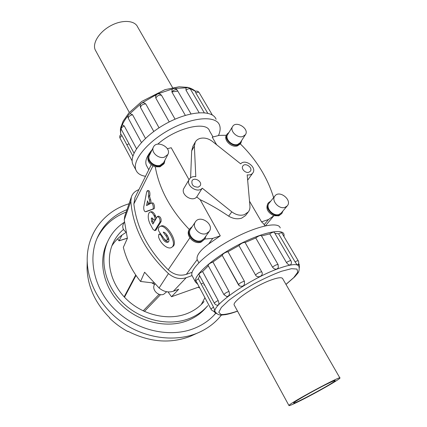 <?xml version="1.0" encoding="UTF-8"?>
<svg xmlns="http://www.w3.org/2000/svg" width="427" height="427" viewBox="0 0 427 427"><rect width="100%" height="100%" fill="white"/><g stroke="black" fill="none" stroke-linecap="round" stroke-linejoin="round"><path stroke-width="0.64" d="M143.766 206.919C143.616 209.694 144.155 211.301 145.377 211.744L152.636 209.129C154.195 208.734 152.733 202.547 151.302 203.135L146.536 205.6L147.528 200.834L148.084 202.494L149.167 203.69C149.85 203.113 149.936 201.875 149.429 199.969L148.382 196.778L148.623 195.47C148.804 192.769 148.393 191.163 147.384 190.655L146.674 191.872L143.766 206.919M151.414 203.113L152.53 202.926C153.96 202.339 155.391 208.451 153.837 208.862L146.44 211.568M148.281 202.969L147.87 204.901M147.48 190.65L148.649 190.597C149.658 191.099 150.064 192.684 149.872 195.358L149.631 196.655L150.662 199.815C151.169 201.699 151.078 202.932 150.389 203.508L149.167 203.69M149.631 196.655L148.382 196.778M152.823 218.8L154.547 220.279C155.284 219.585 155.247 218.282 154.43 216.372L154.088 215.688C152.663 212.966 151.297 211.739 149.984 212.011L148.916 213.057C147.758 215.806 148.073 219.286 149.85 223.492L152.994 229.352L154.82 230.612L159.954 222.029C160.258 219.062 159.399 217.231 157.371 216.526L152.93 224.02L151.628 221.528L151.291 218.459L151.729 217.882L152.823 218.8M150.251 211.952L151.19 211.749C152.503 211.477 153.853 212.683 155.257 215.357L156.229 218.24M157.488 216.489L158.534 216.153C160.547 216.836 161.395 218.651 161.075 221.592L155.828 230.217M152.428 218.202L152.781 221.186L153.624 222.809M159.234 231.834L164.342 239.008C165.308 240.166 166.151 240.572 166.872 240.225C167.63 239.339 167.384 237.967 166.14 236.104L163.215 232.139C166.375 232.128 170.795 240.647 168.147 242.173C165.879 242.883 163.803 241.223 161.918 237.177C160.974 235.037 159.949 234.076 158.833 234.3L158.572 236.953C160.824 244.5 168.681 250.126 171.921 247.174C177.845 243.209 165.1 223.086 159.762 226.614L158.492 227.863C158.054 228.915 158.305 230.238 159.234 231.834M165.532 233.35L167.165 235.528C168.393 237.369 168.628 238.73 167.87 239.616L167.8 239.659M163.514 237.919C165.068 240.614 166.733 241.912 168.51 241.805M158.924 234.258L160.509 233.729M160.141 226.454L160.883 226.145C166.231 222.622 178.774 242.52 172.844 246.491L172.625 246.657M213.03 136.96L209.561 131.004C206.791 120.558 175.791 127.924 157.739 144.166M152.204 149.615C146.808 155.956 144.828 161.112 146.264 165.084L146.957 166.381M167.373 148.719L171.206 147.731L189.012 179.703M190.602 177.771L191.68 150.902L192.876 146.36L195.294 142.047L194.37 146.125L195.796 176.682C192.839 176.308 190.677 177.152 189.305 179.212C185.195 185.302 197.594 193.895 202.254 188.179L196.719 196.932L200.135 199.671L220.279 235.843L208.664 243.972C200.012 250.473 196.185 255.688 197.183 259.605L197.696 260.603M216.681 144.801L212.235 137.168L219.147 135.386L226.358 135.274L227.02 134.179C223.695 138.839 231.888 147.059 237.919 145.079L240.913 143.008L241.666 140.472M202.254 188.179L231.818 211.845C235.95 214.93 240.107 215.886 244.292 214.717L248.322 211.936C249.581 210.26 250.121 208.28 249.939 206.001L247.185 174.883C249.688 175.219 251.562 174.584 252.811 172.978C257.23 167.448 245.125 158.353 240.695 163.867L212.416 141.417C208.509 138.503 204.49 137.483 200.354 138.359C198.053 138.972 196.367 140.2 195.294 142.047M198.277 187.149C193.41 187.095 191.328 184.982 192.022 180.797C194.322 176.538 202.889 181.801 200.14 185.788L198.277 187.149M248.818 172.278C245.397 173.49 240.78 168.612 242.851 165.991C245.199 162.196 253.12 167.699 250.366 171.211L248.818 172.278M264.879 225.931L263.699 223.908L261.548 221.869L249.517 201.197M248.322 211.936L245.493 215.603L241.655 218.154C237.369 219.419 233.041 218.747 228.664 216.142C218.373 209.225 208.862 203.732 200.135 199.671M189.305 179.212L184.021 188.131C179.948 194.168 192.113 202.606 196.719 196.932M153.96 283.042L140.558 281.468L144.604 272.212L159.084 287.974C163.578 291.721 168.35 292.799 173.389 291.219L178.71 289.25L171.521 296.738L199.174 286.896M171.521 296.738L168.03 291.919M124.78 216.083L124.236 219.889L127.39 238.373L123.339 247.318C126.403 259.712 132.146 271.092 140.558 281.468M203.876 285.039L204.336 284.852M154.558 284.499L151.734 282.813M166.711 291.748L163.685 294.294C158.043 296.717 151.131 288.988 154.697 284.281L154.894 283.982M125.816 231.93C122.96 229.678 122.095 227.127 123.222 224.271L124.38 221.955M206.268 233.585L209.246 231.434C214.712 224.421 199.996 214.29 195.39 221.885C191.413 227.105 199.777 236.142 206.268 233.585M195.39 221.885L190.554 229.155C186.61 234.332 194.819 243.23 201.224 240.679L204.17 238.544L209.246 231.434M192.262 226.582L189.855 228.707C185.531 234.402 194.563 244.185 201.608 241.378L204.837 239.035L205.969 236.024M204.837 239.035L201.058 242.146C194.039 244.954 185.03 235.224 189.31 229.523L189.326 229.502C170.613 209.999 159.26 189.081 155.257 166.781C149.258 164.438 146.931 160.819 148.27 155.919L148.703 155.022C145.74 160.28 154.03 168.019 160.445 165.954L164.342 162.986L164.955 160.082M285.06 207.341L287.254 205.889C292.543 200.183 279.53 189.663 274.961 195.929C270.83 200.407 279.05 209.732 285.06 207.341M274.961 195.929L269.159 203.156C265.066 207.607 273.131 216.804 279.077 214.413L281.249 212.966L287.254 205.889M270.857 201.042L268.546 202.681C264.046 207.575 272.922 217.695 279.461 215.059L281.841 213.473L283.005 210.895M281.841 213.473L278.804 215.827L273.856 215.72C267.558 212.539 265.573 208.461 267.91 203.471L268.546 202.681M164.251 157.243L167.843 154.526C171.926 147.47 156.634 139.64 153.394 147.15C150.678 151.969 158.337 159.111 164.251 157.243M153.394 147.15L149.423 155.364C146.728 160.146 154.259 167.187 160.093 165.308L163.642 162.602L167.843 154.526M150.662 152.797L148.703 155.022M164.342 162.986L163.883 163.867L159.986 166.834L155.257 166.781M242.68 136.576L245.434 134.681C249.651 128.826 236.099 120.211 232.608 126.531C229.561 130.785 237.129 138.359 242.68 136.576M232.608 126.531L227.66 134.569C224.634 138.802 232.074 146.274 237.567 144.481L240.289 142.591L245.434 134.681M228.984 132.413L227.02 134.179M240.913 143.008L240.332 143.899L237.359 145.943C231.461 147.875 223.364 139.997 226.358 135.274M301.521 400.115C316.962 392.386 339.849 379.288 339.945 378.055C342.598 374.618 288.097 403.958 288.94 405.522C289.127 406.029 293.322 404.23 301.521 400.115M325.577 384.711C312.644 391.148 293.28 402.271 293.659 402.997C292.265 405.394 335.131 382.314 335.216 380.622C335.227 380.142 332.014 381.508 325.577 384.711M95.888 51.101L95.21 49.858C92.152 43.228 99.256 31.838 110.78 25.689C122.266 19.45 134.788 20.272 137.654 27.002L172.599 87.652M284.019 236.627L284.003 234.38C282.53 227.922 260.486 232.827 236.035 246.032C211.562 259.168 193.159 276.039 195.47 282.05L197.808 284.329M203.802 284.894L204.522 284.836M192.55 276.547L191.969 275.452C189.545 269.245 207.773 252.218 232.16 239.136C256.52 225.974 278.607 221.287 280.208 227.943M277.016 268.999L278.335 267.692L278.121 264.644C277.048 264.345 275.18 265.172 272.511 267.115C273.728 268.839 275.234 269.469 277.016 268.999M272.511 267.115L255.768 237.972L245.098 242.525L261.762 271.876M255.527 275.025C257.86 272.906 259.942 271.86 261.772 271.892C264.132 275.634 257.566 278.938 255.527 275.025L238.928 245.573L227.981 251.722L244.393 281.233C244.97 285.535 243.273 287.072 239.301 285.828L222.211 255.373L212.945 262.002L228.979 291.379C229.934 294.31 229.24 296.044 226.892 296.594L226.582 296.557M208.323 265.829L202.579 271.535L218.176 300.528C219.184 302.957 219.126 304.504 218.005 305.166L217.882 305.182M199.596 275.634L198.384 278.756L213.564 307.194L214.936 311.048C213.27 311.342 211.979 310.76 211.087 309.287L196.004 280.934C195.998 280.416 196.788 279.69 198.384 278.756M295.046 261.847C296.92 260.854 298.003 260.523 298.302 260.865C299.049 262.375 298.863 263.758 297.736 265.007C297.277 264.959 296.386 263.907 295.046 261.847L278.585 233.825L274.881 233.339M286.432 262.509C288.855 261.004 290.365 260.433 290.963 260.79C291.652 262.151 291.561 263.448 290.68 264.687C289.49 265.45 288.076 264.724 286.432 262.509L269.741 233.873L261.537 235.96M269.741 233.873C272.111 232.357 273.622 231.829 274.267 232.288L290.915 260.716M238.928 245.573C241.154 243.353 243.209 242.339 245.098 242.525M208.12 265.445L208.072 265.359C208.515 264.164 210.143 263.043 212.945 262.002M202.889 283.197L201.314 283.95M198.971 274.465L198.929 274.39C199.073 273.584 200.29 272.629 202.579 271.535M222.211 255.373L222.173 255.293C223.113 253.606 225.05 252.416 227.981 251.722M255.768 237.972C258.351 235.976 260.208 235.192 261.34 235.619L278.073 264.564M278.585 233.825C280.432 232.848 281.526 232.56 281.863 232.971L298.259 260.79M234.471 305.518L234.172 305.001C232.245 301.521 253.841 286.506 269.821 280.48C277.737 277.497 282.055 276.947 282.781 278.826L282.791 278.868M133.704 165.852L132.802 164.155C128.655 154.755 144.022 135.402 166.957 123.125C189.844 110.732 212.55 109.584 216.105 119.304M218.437 135.567C220.279 131.484 220.626 127.972 219.489 125.036C216.03 115.471 193.351 116.79 170.384 129.226C147.374 141.545 131.863 160.787 135.925 170.031C137.35 173.421 140.547 175.513 145.522 176.303M177.157 89.98C175.641 88.149 173.949 87.957 172.081 89.392L171.873 91.938C174.056 89.729 175.849 89.131 177.253 90.145L190.981 113.892M199.11 112.696L185.985 90.177L185.996 88.026C187.731 87.172 189.193 87.514 190.383 89.062M207.746 113.23L195.833 92.947L195.283 91.303C196.847 90.796 198.123 91.213 199.099 92.547M120.152 138.396L120.088 138.273C119.448 136.752 119.736 135.45 120.948 134.361L122.005 135.701L132.888 156.079M121.252 129.296L121.183 129.162C120.467 127.363 120.905 125.933 122.49 124.871L124.268 125.97L136.512 148.729M128.383 118.45L128.308 118.306C127.524 116.139 128.169 114.591 130.24 113.667L132.573 114.751L145.463 138.369M140.606 107.625L153.773 131.468L140.552 107.524M145.756 103.926C142.757 104.033 141.017 105.223 140.536 107.492C139.725 104.604 140.787 102.987 143.723 102.651L145.756 103.926L159.047 127.812M169.236 121.93L155.802 98.093L155.588 96.091M155.556 96.214C157.072 93.369 159.036 93.022 161.438 95.189L161.571 95.386M155.802 98.093C157.51 95.429 159.442 94.543 161.598 95.434L175.075 119.176M185.339 115.375L171.873 91.938M177.504 91.159L171.862 91.917M204.939 297.726L201.218 304.584M111.863 245.888C115.45 240.321 120.142 235.864 125.938 232.512M204.053 301.547C199.574 306.842 193.911 310.856 187.058 313.578C168.195 321.051 142.581 315.131 126.221 298.985C109.814 282.871 104.946 259.061 113.523 242.077C115.995 237.166 119.314 232.939 123.483 229.4M187.832 320.512C167.309 328.769 139.346 322.486 121.391 304.953C103.382 287.451 97.911 261.473 107.049 242.835L108.266 240.321C99.091 259.024 104.615 285.129 122.746 302.732C140.825 320.373 168.959 326.714 189.577 318.441C196.863 315.51 202.926 311.256 207.757 305.673L205.931 307.787C201.117 313.349 195.086 317.592 187.832 320.512M124.156 222.398C117.228 226.918 111.927 232.891 108.266 240.321M96.998 238.458C103.318 226.043 113.038 217.247 126.162 212.07M215.56 313.29L213.943 315.275M215.688 313.354L214.893 314.256C209.417 320.282 202.676 324.942 194.664 328.235C170.581 338.136 137.446 331.058 115.893 310.504C94.276 289.992 87.332 259.349 97.559 237.177C103.734 224.228 113.55 215.043 127.006 209.63M221.453 315.025C215.245 322.961 207.17 329.009 197.226 333.167L197.077 333.225C175.502 342.027 146.984 338.712 124.519 323.981C102.08 309.217 87.711 284.361 87.22 261.062C86.446 233.75 104.348 211.034 129.023 203.77M194.942 334.202L190.293 336.332C170.33 343.938 149.589 342.273 128.057 331.336L127.892 331.592C121.204 327.952 115.135 323.501 109.696 318.232L109.835 317.955C95.322 303.309 87.732 286.832 87.065 268.524L87.172 263.411M122.047 235.042L119.026 240.86L117.644 238.773M124.161 296.856L135.727 274.988M136.021 275.42L124.492 297.213M199.751 287.979L198.251 287.259M143.152 310.883L159.106 294.304M160.563 294.63L144.369 311.454M192.038 275.591L186.204 277.71C179.986 279.621 174.072 278.249 168.457 273.59C145.399 251.839 132.861 227.735 130.843 201.282L131.383 196.932C132.626 193.42 135.129 190.992 138.892 189.652M151.243 164.79L134.964 197.557L133.87 203.925C136.64 227.81 148.084 249.768 168.201 269.795C173.858 274.764 179.911 276.285 186.353 274.347L192.129 272.271M273.856 215.72L268.492 219.515L261.548 221.869M240.332 143.899C256.339 159.634 267.435 177.536 273.616 197.605M220.279 235.843L212.763 238.389L204.853 239.013M146.616 211.541L145.41 211.733M153.837 208.862L152.636 209.129M150.662 199.815L149.429 199.969M149.872 195.358L148.623 195.47M155.599 216.035L154.43 216.372M155.257 215.357L154.088 215.688M156.223 229.886L155.118 230.324M161.075 221.592L159.954 222.029M152.781 221.186L151.628 221.528M152.391 218.16L151.291 218.459M152.124 217.941L151.484 218.117M167.165 235.528L166.14 236.104M162.676 236.782L161.918 237.177M285.962 284.377L293.813 277.534L297.72 272.196L296.995 269.074L291.454 268.69L281.553 271.252C273.093 274.396 263.886 278.612 253.932 283.896C244.18 289.511 235.757 295.041 228.669 300.491L221.335 307.44L218.779 312.281L221.047 314.528C224.794 314.694 230.281 313.551 237.513 311.102M215.555 312.58L215.096 311.737C211.429 305.849 249.16 279.37 277.064 269.074C290.52 264.121 297.832 263.283 298.996 266.56C299.519 269.8 298.873 272.309 297.053 274.091L294.721 276.819L285.999 284.441M299.354 267.857L299.311 264.607L298.009 264.708M228.979 291.379C226.166 292.495 224.501 293.6 223.983 294.689L224.02 294.758M213.564 307.194C211.947 308.134 211.119 308.828 211.087 309.287M214.685 311.096L214.167 311.923M218.176 300.528C215.859 301.659 214.605 302.583 214.407 303.303L214.445 303.373M244.393 281.233C241.49 282.05 239.51 283.24 238.469 284.798L239.301 285.828M172.828 88.821L157.958 93.823M156.837 94.335L142.063 102.923M141.027 103.67L129.514 113.982M128.185 115.525C122.245 122.875 119.806 129.178 120.868 134.425M195.39 91.261L189.94 88.501M186.369 87.829L174.734 88.442M132.162 160.963L120.088 138.273C119.912 137.473 120.553 136.613 122.005 135.701M141.417 142.479L128.308 118.306C128.404 116.614 129.824 115.434 132.573 114.751M185.985 90.177C188.099 88.635 189.599 88.314 190.479 89.222L204.234 112.712M195.833 92.947C197.552 92.051 198.672 91.97 199.195 92.702L212.358 115.034M134.019 153.149L121.183 129.162C121.076 127.967 122.101 126.904 124.268 125.97M128.447 144.043L126.947 144.684M127.331 238.149L119.138 240.743M130.843 201.282L124.236 219.889M168.457 273.59L159.084 287.974M186.204 277.71L173.389 291.219M133.87 203.925L152.946 165.884M264.169 224.714L268.492 219.515M186.353 274.347L197.183 259.605M208.664 243.972L212.763 238.389M168.201 269.795L189.844 237.871M191.68 150.902L194.37 146.125M231.818 211.845L228.664 216.142M146.578 211.552L145.377 211.744M155.177 220.081L154.547 220.279M155.919 230.18L154.82 230.612M167.87 239.616L166.872 240.225M172.844 246.491L171.921 247.174M148.777 169.754L146.264 165.084M252.811 172.978L247.655 180.167M198.849 262.738L197.215 259.707M189.326 229.502L189.855 228.707M234.161 304.947L288.94 405.522M282.434 278.249L339.871 377.922M129.306 112.445L95.21 49.858M191.969 275.452L195.47 282.05M214.754 311.086L215.096 311.737C218.891 316.556 222.2 314.763 225.141 314.704C228.589 314.128 232.726 312.948 237.545 311.166M299.268 264.537L298.638 263.47M208.072 265.359L223.983 294.689L226.892 296.594M213.74 311.118L214.135 311.865L216.537 313.626M198.929 274.39L214.407 303.303C215.224 304.681 216.425 305.3 218.005 305.166M238.469 284.798L222.173 255.293M135.925 170.031L132.802 164.155M120.82 134.468C120.142 129.888 120.473 129.29 120.74 127.609L123.115 121.209L128.874 112.936L141.791 101.423L164.945 89.665L179.062 86.793L187.784 87.37C190.869 88.234 193.431 89.526 195.47 91.234M190.293 336.332L197.077 333.225M87.065 268.524L87.22 261.062M127.347 238.223L119.026 240.86M124.695 216.329L131.383 196.932M265.439 225.808L273.526 216.137"/></g></svg>
